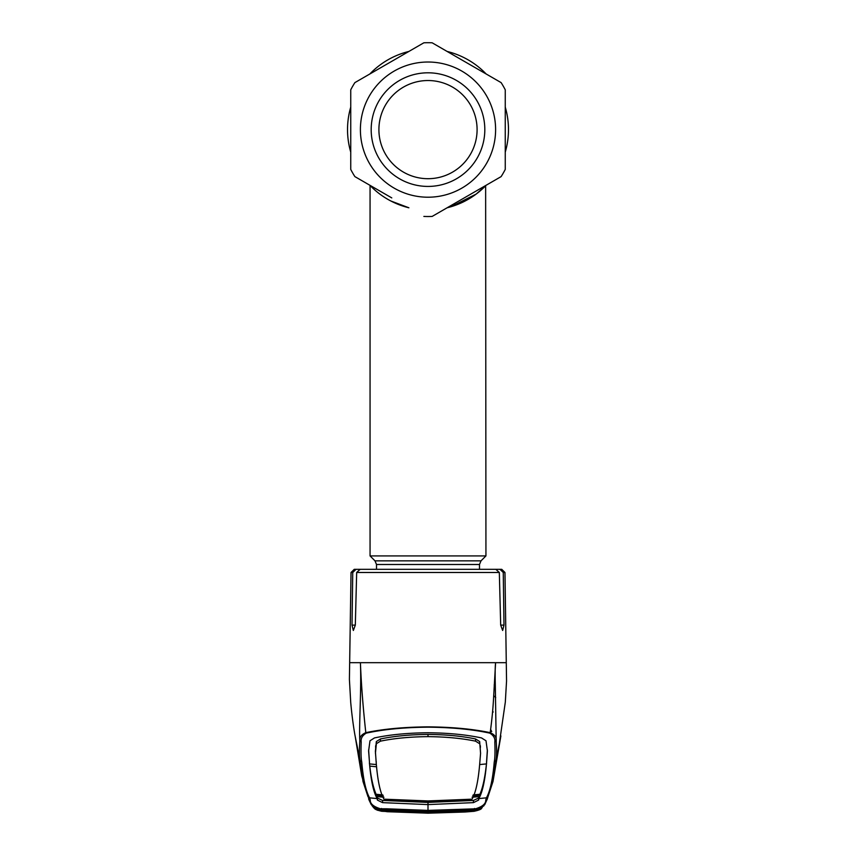 <?xml version="1.0" encoding="UTF-8"?>
<svg xmlns="http://www.w3.org/2000/svg" width="856" height="856" viewBox="0 0 856 856"><rect width="100%" height="100%" fill="white"/><g stroke="black" fill="none" stroke-linecap="round" stroke-linejoin="round"><path stroke-width="1.28" d="M505.254 107.075A80.475 80.475 0 0 1 508.475 129.609A80.475 80.475 0 0 0 505.254 107.075A80.475 80.475 0 0 1 505.254 152.143A80.475 80.475 0 0 0 508.475 129.609A80.475 80.475 0 0 1 505.254 152.143M486.144 185.249A80.475 80.475 0 0 1 484.742 186.672A80.475 80.475 0 0 0 486.144 185.249A80.475 80.475 0 0 1 447.11 207.783L454.953 205.44M390.807 200.978L408.89 207.783A80.475 80.475 0 0 1 379.978 194.184A80.475 80.475 0 0 0 408.89 207.783A80.475 80.475 0 0 1 369.856 185.249A80.475 80.475 0 0 0 370.06 185.463L370.83 186.255M350.746 152.143A80.475 80.475 0 0 1 347.525 129.609A80.475 80.475 0 0 0 350.746 152.143A80.475 80.475 0 0 1 350.746 107.075A80.475 80.475 0 0 0 347.525 129.609A80.475 80.475 0 0 1 350.746 107.075M458.698 203.996L464.84 201.16M471.249 197.479L468.564 199.116M455.103 205.387L452.621 206.221M484.742 186.672A80.475 80.475 0 0 1 483.298 188.074A80.475 80.475 0 0 0 484.742 186.672M465.097 201.032A80.475 80.475 0 0 1 460.71 203.139A80.475 80.475 0 0 0 465.097 201.032M455.916 205.087A80.475 80.475 0 0 1 450.855 206.778A80.475 80.475 0 0 0 455.916 205.087M369.856 73.969A80.475 80.475 0 0 1 408.89 51.446A80.475 80.475 0 0 0 369.856 73.969A80.475 80.475 0 0 1 408.89 51.446M447.11 51.446A80.475 80.475 0 0 1 486.144 73.969A80.475 80.475 0 0 0 447.11 51.446A80.475 80.475 0 0 1 486.144 73.969M376.501 569.326L376.501 564.489L374.992 560.851L370.06 555.918L485.94 555.918L485.641 185.773M450.962 206.745L476.129 194.109L485.94 185.463M450.898 206.756L459.041 203.856M461.78 202.658L467.205 199.887M470.811 197.757L475.519 194.558M462.711 202.219L461.641 202.722M459.886 203.503L447.613 207.655M384.515 197.329L381.937 195.596M381.07 194.986L380.524 194.59M350.746 89.794L350.746 169.424L350.746 89.794A86.916 86.916 0 0 1 354.887 82.615L423.859 42.8A86.916 86.916 0 0 1 432.141 42.8L464.22 61.322M386.933 195.104L354.887 176.614A86.916 86.916 0 0 1 350.746 169.424M354.887 176.614L391.781 197.907M432.141 216.429L501.113 176.614L432.141 216.429A86.916 86.916 0 0 1 423.859 216.429M469.067 64.114L501.113 82.615A86.916 86.916 0 0 1 505.254 89.794L505.254 169.424A86.916 86.916 0 0 1 501.113 176.614M371.183 129.609A56.817 56.817 0 0 1 428 72.803A56.817 56.817 0 0 1 484.817 129.609A56.817 56.817 0 0 1 428 186.426A56.817 56.817 0 0 1 371.183 129.609M378.908 129.609A49.092 49.092 0 0 1 428 80.528A49.092 49.092 0 0 1 477.092 129.609A49.092 49.092 0 0 1 428 178.701A49.092 49.092 0 0 1 378.908 129.609M501.113 82.615L432.141 42.8M423.859 42.8L354.887 82.615M490.338 731.623L491.708 731.538L490.627 729.494M492.575 711.689L493.227 711.989M495.282 683.709L494.19 684.907M382.001 811.21L428 813.2L474.235 811.285L428 813.168L387.233 811.713L377.378 810.236L373.858 807.946L372.071 805.699L381.797 811.285C377.122 810.225 374.65 809.23 374.393 808.278L373.644 807.283L380.481 809.444L380.513 808.813L386.538 808.792L428 810.397L475.487 808.813C482.538 806.63 485.962 803.698 485.737 800.018L486.433 797.835C490.21 790.998 492.81 779.024 494.244 761.926C494.971 758.855 495.164 752.178 494.822 741.917C495.303 738.418 493.623 735.497 489.803 733.143C472.501 729.376 451.904 727.386 428 727.183C404.225 727.375 383.627 729.365 366.197 733.143L365.812 732.661C363.105 708.115 361.296 684.789 360.397 662.672C361.564 687.775 358.91 725.225 359.809 740.718C359.392 737.262 361.403 734.576 365.812 732.661C383.263 728.991 403.989 727.065 428 726.862C451.893 727.054 472.619 728.98 490.188 732.661C491.943 719.939 493.11 707.655 493.698 695.8L495.603 662.672L349.89 662.672M352.747 572.482L351.035 572.482L354.256 569.326L356.032 569.326L352.747 572.482L352.009 625.115L353.346 630.476L355.315 625.115L356.674 572.482L360.183 569.326L495.817 569.326L499.326 572.482L500.685 625.115L502.654 630.476L503.991 625.115L503.253 572.482L499.968 569.326L486.69 569.326M374.479 569.326L356.032 569.326M488.862 569.326L501.744 569.326L504.965 572.482L503.253 572.482L502.269 570.235M499.968 569.326L502.269 570.224M489.803 733.143L490.188 732.661C494.597 734.576 496.608 737.262 496.191 740.718L495.26 682.906C495.153 679.525 494.95 667.413 495.603 662.672L506.11 662.672M383.937 797.236L377.175 796.647L377.143 798.584L369.567 797.835A1.937 1.926 -27.2 0 1 368.048 796.797L363.008 781.539L360.109 760.513C359.327 757.474 359.22 750.873 359.809 740.718L361.189 741.917C360.836 752.178 361.029 758.855 361.756 761.926C363.19 779.024 365.79 790.998 369.567 797.835L370.263 800.018C370.049 803.698 373.462 806.63 380.513 808.813M361.756 761.926L360.109 760.513L355.754 739.274M494.822 741.917L496.191 740.718C496.78 750.873 496.673 757.474 495.892 760.513L500.246 739.274M494.244 761.926L495.892 760.513L492.992 781.549L500.888 735.914M473.475 809.444A1.937 0.696 85.9 0 0 473.753 809.562A1.937 0.696 85.9 0 0 473.785 809.562L482.356 807.283L481.607 808.278C481.35 809.23 478.879 810.225 474.203 811.263L474.267 811.274M381.733 811.274L428 813.2L465.011 812.012L474.235 811.285L483.929 805.699M487.385 798.808L484.71 804.715L475.476 809.444C474.16 809.776 480.12 808.984 482.078 807.454L482.014 807.486M475.487 808.813L475.551 809.402M479.66 764.568L486.443 763.905L486.208 766.109C484.731 778.746 482.634 788.141 479.927 794.261L478.857 798.584L486.433 797.835A1.937 1.926 27.2 0 0 487.952 796.797L492.992 781.549M472.063 797.236L478.825 796.647L478.568 798.06L473.432 800.446L428 802.414L428 804.597L473.432 802.639L478.6 800.093L478.868 798.584C482.549 792.025 485.117 780.094 486.572 762.771L487.396 750.958L486.005 740.772L481.521 737.926C466.135 734.651 448.298 732.929 428 732.768C407.702 732.929 389.865 734.651 374.479 737.926L369.995 740.772L368.604 750.958L369.46 762.15L368.626 749.942M486.604 763.392L486.572 762.771M428 800.938L428 801.954L385.082 800.221L383.97 799.172L428 800.938L472.031 799.172C475.722 792.859 478.29 780.95 479.745 763.434L480.569 753.301L479.66 741.563L475.604 738.974C461.823 736.096 445.955 734.587 428 734.427L428 736.642C445.912 736.802 461.769 738.311 475.572 741.168L479.628 743.714M480.569 753.301L479.66 741.563M487.374 749.942L486.54 762.15M383.97 799.172L383.97 799.172C380.278 792.859 377.71 780.95 376.255 763.434L375.388 751.322L376.34 741.563L380.396 738.974L380.428 741.168C394.231 738.311 410.088 736.802 428 736.642M380.396 738.974C394.177 736.096 410.045 734.587 428 734.427M380.428 741.168L376.373 743.714L376.34 741.563M375.431 753.301L376.373 743.714M376.223 764.44L376.223 761.466L376.223 764.44M472.031 799.172L470.918 800.221L428 801.954M473.165 794.935L479.927 794.261M479.51 795.235L472.758 795.877M478.568 798.06L478.6 800.093M473.721 808.973L473.293 809.541L428 810.964L428 804.597L382.568 802.639L377.4 800.093L377.143 798.584C373.451 792.025 370.883 780.094 369.428 762.771L369.46 762.15M383.242 795.877L376.49 795.235L377.432 798.06L382.568 800.446L428 802.414M377.432 798.06L377.4 800.093M376.554 766.794L369.781 766.099C371.13 778.083 373.227 787.467 376.073 794.261L382.835 794.935M369.396 763.392L369.428 762.771M376.34 764.568L369.557 763.905M366.197 733.143C362.377 735.497 360.697 738.418 361.189 741.917M380.449 809.402L371.29 804.715L368.818 799.515M381.423 808.481L380.481 809.444L382.215 809.562A1.937 0.696 -85.9 0 0 382.247 809.562L380.481 809.444M475.519 809.444L474.577 808.481M386.484 811.424L386.57 810.461L428 812.012L428 812.975L386.484 811.424L383.199 811.071L382.407 810.033L428 811.916L428 810.953L382.707 809.541L382.279 808.973M380.588 809.562L381.787 811.188L377.025 809.84L376.394 808.663L386.752 809.99L386.752 809.369M474.213 811.188L478.975 809.84L479.606 808.663L475.412 809.562L474.213 811.188L428 813.125L381.787 811.188M469.249 809.369L469.249 809.99L475.412 809.562M469.249 809.99L428 811.67L428 810.6M428 811.67L386.752 809.99M469.516 811.424L428 812.975L428 811.916L473.593 810.033L472.801 811.071L469.516 811.424L469.43 810.461L470.971 810.108A1.937 1.926 41.3 0 0 472.801 811.071M473.058 810.011A1.937 1.926 33.6 0 0 473.593 810.033M438.283 811.809L473.101 810.001M382.9 810.001L417.739 811.809M382.407 810.033A1.937 1.926 -33.6 0 0 382.964 810.001M383.199 811.071A1.937 1.926 -41.3 0 0 385.018 810.118L386.687 810.247M469.313 810.247L428 812.012M370.06 555.918L370.06 185.463A80.475 80.475 0 0 1 369.856 185.249M374.992 560.851L481.008 560.851L485.94 555.918M376.501 564.489L479.499 564.489L481.008 560.851M360.397 129.609A67.603 67.603 0 0 0 428 197.212A67.603 67.603 0 0 0 495.603 129.609A67.603 67.603 0 0 0 428 62.017A67.603 67.603 0 0 0 360.397 129.609M495.71 697.64A19.314 18.886 -0 0 0 493.698 695.757M499.326 572.482L356.674 572.482M355.315 625.115L352.009 625.115M503.991 625.115L500.685 625.115M485.737 800.018L487.406 798.723L487.952 796.797M480.387 745.811L480.344 747.887M475.604 738.974L475.572 741.168M375.613 745.811L375.656 747.887M473.432 800.446L473.432 802.639M382.568 800.446L382.568 802.639M368.562 798.616L370.263 800.018M479.499 569.326L479.499 564.489M351.035 572.482L349.409 679.429L350.725 702.519C352.33 720.367 354.662 733.774 355.09 735.828L356.791 744.431M504.965 572.482L506.549 681.055L505.318 702.113L499.209 744.431M483.533 806.159L487.406 798.723M368.048 796.797L361.746 775.996L355.112 735.914M368.594 798.723L372.467 806.159M380.524 809.444L380.524 809.444C378.106 809.273 375.902 808.61 373.922 807.454L373.986 807.486M473.753 809.562L475.476 809.444M431.991 811.895L424.009 811.895"/></g></svg>
